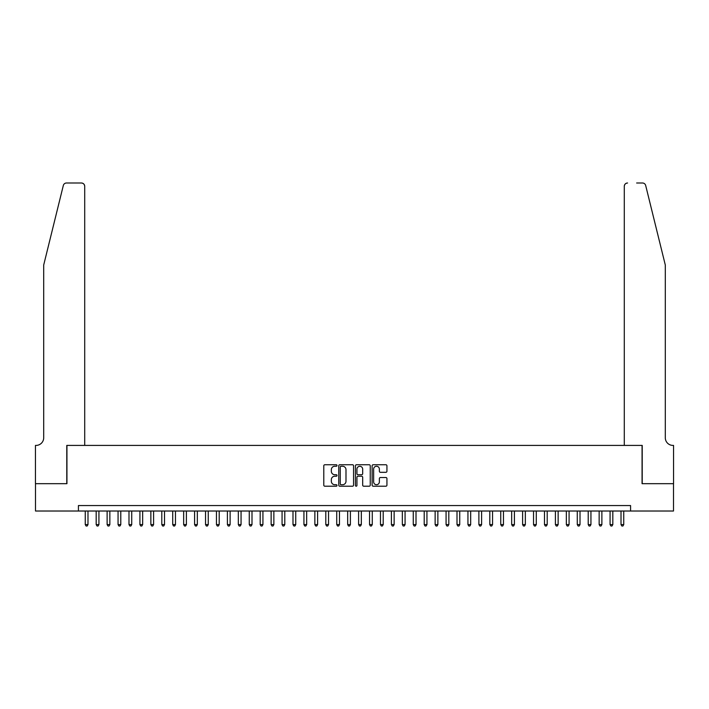 <?xml version="1.0" encoding="UTF-8"?>
<svg xmlns="http://www.w3.org/2000/svg" width="709" height="709" viewBox="0 0 709 709"><rect width="100%" height="100%" fill="white"/><g stroke="black" fill="none" stroke-linecap="round" stroke-linejoin="round"><path stroke-width="1.06" d="M337.005 465.503A0.753 0.753 0 0 0 336.252 464.749L324.855 464.749A1.072 1.072 0 0 0 323.783 465.822L323.783 485.142A1.072 1.072 0 0 0 324.855 486.214L336.252 486.214A0.753 0.753 0 0 0 337.005 485.461A0.753 0.753 0 0 0 336.252 484.717L334.781 484.717A3.439 3.439 0 0 1 331.342 481.278L331.342 479.665A3.439 3.439 0 0 1 334.781 476.235L336.252 476.235A0.753 0.753 0 0 0 337.005 475.482A0.753 0.753 0 0 0 336.252 474.729L334.781 474.729A3.439 3.439 0 0 1 331.342 471.299L331.342 469.686A3.439 3.439 0 0 1 334.781 466.256L336.252 466.256A0.753 0.753 0 0 0 337.005 465.503M385.864 472.318A1.072 1.072 0 0 0 386.937 471.246L386.937 465.822A1.072 1.072 0 0 0 385.864 464.749L373.2 464.749A1.072 1.072 0 0 0 372.128 465.822L372.128 485.142A1.072 1.072 0 0 0 373.2 486.214L385.864 486.214A1.072 1.072 0 0 0 386.937 485.142L386.937 478.593A1.072 1.072 0 0 0 385.864 477.52L380.449 477.52A1.072 1.072 0 0 0 379.368 478.593L379.368 481.845A2.871 2.871 0 0 1 376.506 484.717A2.871 2.871 0 0 1 373.634 481.845L373.634 469.128A2.871 2.871 0 0 1 376.506 466.256A2.871 2.871 0 0 1 379.368 469.128L379.368 471.246A1.072 1.072 0 0 0 380.449 472.318L385.864 472.318M78.424 511.021L35.503 511.021L35.503 483.68L66.938 483.68L66.938 445.412L642.062 445.412L642.062 483.68L673.497 483.68L673.497 511.021L630.576 511.021L630.576 505.552L78.424 505.552L78.424 511.021L630.576 511.021M353.561 465.822A1.072 1.072 0 0 0 352.488 464.749L339.824 464.749A1.072 1.072 0 0 0 338.751 465.822L338.751 485.142A1.072 1.072 0 0 0 339.824 486.214L352.488 486.214A1.072 1.072 0 0 0 353.561 485.142L353.561 465.822M356.512 464.749L369.176 464.749A1.072 1.072 0 0 1 370.249 465.822L370.249 485.142A1.072 1.072 0 0 1 369.176 486.214L363.752 486.214A1.072 1.072 0 0 1 362.68 485.142L362.68 477.308A1.072 1.072 0 0 0 361.608 476.235L358.018 476.235A1.072 1.072 0 0 0 356.937 477.308L356.937 485.461A0.753 0.753 0 0 1 356.193 486.214A0.753 0.753 0 0 1 355.439 485.461L355.439 465.822A1.072 1.072 0 0 1 356.512 464.749M341.002 466.256A0.753 0.753 0 0 0 340.249 467.001L340.249 483.963A0.753 0.753 0 0 0 341.002 484.717L342.562 484.717A3.439 3.439 0 0 0 345.992 481.278L345.992 469.686A3.439 3.439 0 0 0 342.562 466.256L341.002 466.256M362.68 469.181A2.871 2.871 0 0 0 359.809 466.309A2.871 2.871 0 0 0 356.937 469.181L356.937 473.656A1.072 1.072 0 0 0 358.018 474.729L361.608 474.729A1.072 1.072 0 0 0 362.68 473.656L362.68 469.181M85.257 511.021L85.257 524.58L87.987 524.58L87.987 511.021M87.987 524.58L87.172 525.998L86.073 525.998L85.257 524.58M63.314 185.501C64.156 183.702 64.156 183.702 63.314 185.501C64.156 183.702 64.156 183.702 63.314 185.501L43.701 265.006L43.701 437.763A7.657 7.657 0 0 1 36.053 445.412L35.45 445.412L35.45 483.68L66.779 483.68L66.779 445.412L84.708 445.412L84.708 186.281A3.279 3.279 0 0 0 81.429 183.002L66.504 183.002A3.279 3.279 0 0 0 63.314 185.501M72.353 183.002L81.429 183.002C83.405 183.214 84.495 184.305 84.708 186.281L84.708 445.412M43.701 437.763A7.657 7.657 0 0 1 36.053 445.412M659.281 240.626L645.686 185.501L665.299 265.006L665.299 437.763A7.657 7.657 0 0 0 672.947 445.412L673.55 445.412L673.55 483.68L642.221 483.68L642.221 445.412L624.292 445.412L624.292 186.281L624.292 445.412M636.647 183.002L642.496 183.002A3.279 3.279 0 0 1 645.686 185.501M627.571 183.002A3.279 3.279 0 0 0 624.292 186.281C624.505 184.305 625.595 183.214 627.571 183.002M665.299 437.763A7.657 7.657 0 0 0 672.947 445.412M96.185 511.021L96.185 524.58L98.923 524.58L98.923 511.021M98.923 524.58L98.099 525.998L97.009 525.998L96.185 524.58M107.121 511.021L107.121 524.58L109.851 524.58L109.851 511.021M109.851 524.58L109.035 525.998L107.945 525.998L107.121 524.58M118.057 511.021L118.057 524.58L120.787 524.58L120.787 511.021M120.787 524.58L119.972 525.998L118.873 525.998L118.057 524.58M128.985 511.021L128.985 524.58L131.723 524.58L131.723 511.021M131.723 524.58L130.899 525.998L129.809 525.998L128.985 524.58M139.921 511.021L139.921 524.58L142.66 524.58L142.66 511.021M142.66 524.58L141.835 525.998L140.745 525.998L139.921 524.58M150.857 511.021L150.857 524.58L153.587 524.58L153.587 511.021M153.587 524.58L152.772 525.998L151.673 525.998L150.857 524.58M161.794 511.021L161.794 524.58L164.523 524.58L164.523 511.021M164.523 524.58L163.708 525.998L162.609 525.998L161.794 524.58M172.721 511.021L172.721 524.58L175.46 524.58L175.46 511.021M175.46 524.58L174.636 525.998L173.545 525.998L172.721 524.58M183.658 511.021L183.658 524.58L186.396 524.58L186.396 511.021M186.396 524.58L185.572 525.998L184.482 525.998L183.658 524.58M194.594 511.021L194.594 524.58L197.324 524.58L197.324 511.021M197.324 524.58L196.508 525.998L195.409 525.998L194.594 524.58M205.53 511.021L205.53 524.58L208.26 524.58L208.26 511.021M208.26 524.58L207.436 525.998L206.346 525.998L205.53 524.58M216.458 511.021L216.458 524.58L219.196 524.58L219.196 511.021M219.196 524.58L218.372 525.998L217.282 525.998L216.458 524.58M227.394 511.021L227.394 524.58L230.124 524.58L230.124 511.021M230.124 524.58L229.308 525.998L228.218 525.998L227.394 524.58M238.33 511.021L238.33 524.58L241.06 524.58L241.06 511.021M241.06 524.58L240.245 525.998L239.146 525.998L238.33 524.58M249.258 511.021L249.258 524.58L251.996 524.58L251.996 511.021M251.996 524.58L251.172 525.998L250.082 525.998L249.258 524.58M260.194 511.021L260.194 524.58L262.933 524.58L262.933 511.021M262.933 524.58L262.108 525.998L261.018 525.998L260.194 524.58M271.13 511.021L271.13 524.58L273.86 524.58L273.86 511.021M273.86 524.58L273.045 525.998L271.946 525.998L271.13 524.58M282.067 511.021L282.067 524.58L284.796 524.58L284.796 511.021M284.796 524.58L283.972 525.998L282.882 525.998L282.067 524.58M292.994 511.021L292.994 524.58L295.733 524.58L295.733 511.021M295.733 524.58L294.909 525.998L293.818 525.998L292.994 524.58M303.931 511.021L303.931 524.58L306.66 524.58L306.66 511.021M306.66 524.58L305.845 525.998L304.755 525.998L303.931 524.58M314.867 511.021L314.867 524.58L317.597 524.58L317.597 511.021M317.597 524.58L316.781 525.998L315.682 525.998L314.867 524.58M325.794 511.021L325.794 524.58L328.533 524.58L328.533 511.021M328.533 524.58L327.709 525.998L326.619 525.998L325.794 524.58M336.731 511.021L336.731 524.58L339.469 524.58L339.469 511.021M339.469 524.58L338.645 525.998L337.555 525.998L336.731 524.58M347.667 511.021L347.667 524.58L350.397 524.58L350.397 511.021M350.397 524.58L349.581 525.998L348.482 525.998L347.667 524.58M358.603 511.021L358.603 524.58L361.333 524.58L361.333 511.021M361.333 524.58L360.518 525.998L359.419 525.998L358.603 524.58M369.531 511.021L369.531 524.58L372.269 524.58L372.269 511.021M372.269 524.58L371.445 525.998L370.355 525.998L369.531 524.58M380.467 511.021L380.467 524.58L383.206 524.58L383.206 511.021M383.206 524.58L382.381 525.998L381.291 525.998L380.467 524.58M391.403 511.021L391.403 524.58L394.133 524.58L394.133 511.021M394.133 524.58L393.318 525.998L392.219 525.998L391.403 524.58M402.34 511.021L402.34 524.58L405.069 524.58L405.069 511.021M405.069 524.58L404.245 525.998L403.155 525.998L402.34 524.58M413.267 511.021L413.267 524.58L416.006 524.58L416.006 511.021M416.006 524.58L415.182 525.998L414.091 525.998L413.267 524.58M424.204 511.021L424.204 524.58L426.933 524.58L426.933 511.021M426.933 524.58L426.118 525.998L425.028 525.998L424.204 524.58M435.14 511.021L435.14 524.58L437.87 524.58L437.87 511.021M437.87 524.58L437.054 525.998L435.955 525.998L435.14 524.58M446.067 511.021L446.067 524.58L448.806 524.58L448.806 511.021M448.806 524.58L447.982 525.998L446.892 525.998L446.067 524.58M457.004 511.021L457.004 524.58L459.742 524.58L459.742 511.021M459.742 524.58L458.918 525.998L457.828 525.998L457.004 524.58M467.94 511.021L467.94 524.58L470.67 524.58L470.67 511.021M470.67 524.58L469.854 525.998L468.755 525.998L467.94 524.58M478.876 511.021L478.876 524.58L481.606 524.58L481.606 511.021M481.606 524.58L480.782 525.998L479.692 525.998L478.876 524.58M489.804 511.021L489.804 524.58L492.542 524.58L492.542 511.021M492.542 524.58L491.718 525.998L490.628 525.998L489.804 524.58M500.74 511.021L500.74 524.58L503.47 524.58L503.47 511.021M503.47 524.58L502.654 525.998L501.564 525.998L500.74 524.58M511.676 511.021L511.676 524.58L514.406 524.58L514.406 511.021M514.406 524.58L513.591 525.998L512.492 525.998L511.676 524.58M522.604 511.021L522.604 524.58L525.342 524.58L525.342 511.021M525.342 524.58L524.518 525.998L523.428 525.998L522.604 524.58M533.54 511.021L533.54 524.58L536.279 524.58L536.279 511.021M536.279 524.58L535.455 525.998L534.364 525.998L533.54 524.58M544.477 511.021L544.477 524.58L547.206 524.58L547.206 511.021M547.206 524.58L546.391 525.998L545.292 525.998L544.477 524.58M555.413 511.021L555.413 524.58L558.143 524.58L558.143 511.021M558.143 524.58L557.327 525.998L556.228 525.998L555.413 524.58M566.34 511.021L566.34 524.58L569.079 524.58L569.079 511.021M569.079 524.58L568.255 525.998L567.165 525.998L566.34 524.58M577.277 511.021L577.277 524.58L580.015 524.58L580.015 511.021M580.015 524.58L579.191 525.998L578.101 525.998L577.277 524.58M588.213 511.021L588.213 524.58L590.943 524.58L590.943 511.021M590.943 524.58L590.127 525.998L589.028 525.998L588.213 524.58M599.149 511.021L599.149 524.58L601.879 524.58L601.879 511.021M601.879 524.58L601.055 525.998L599.965 525.998L599.149 524.58M610.077 511.021L610.077 524.58L612.815 524.58L612.815 511.021M612.815 524.58L611.991 525.998L610.901 525.998L610.077 524.58M621.013 511.021L621.013 524.58L623.743 524.58L623.743 511.021M623.743 524.58L622.927 525.998L621.828 525.998L621.013 524.58"/></g></svg>
